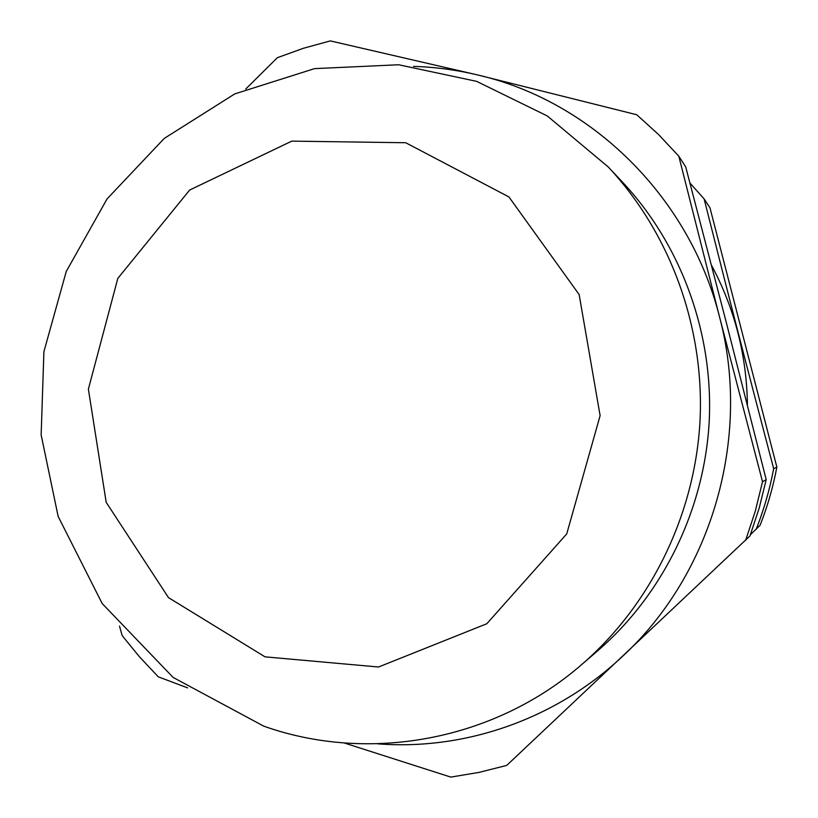 <?xml version="1.0" encoding="UTF-8"?>
<svg xmlns="http://www.w3.org/2000/svg" width="818" height="818" viewBox="0 0 818 818"><rect width="100%" height="100%" fill="white"/><g stroke="black" fill="none" stroke-linecap="round" stroke-linejoin="round"><path stroke-width="1.23" d="M709.993 207.905L776.855 467.119L773.664 468.673C747.499 369.378 728.327 294.971 704.124 198.917L709.993 207.905M750.423 534.696L760.065 525.33C767.509 506.495 773.102 487.099 776.855 467.119M756.19 529.256C763.93 509.665 769.758 489.461 773.664 468.673M704.124 198.917L689.963 183.048M747.427 405.196C746.732 355.329 734.748 308.683 711.496 265.267M678.797 156.166L685.699 166.882L726.384 322.803L766.19 479.624L762.519 481.71L719.595 317.169L678.797 156.166L658.551 134.541L636.752 114.745L478.08 75.052L330.298 40.9L303.478 48.262L277.374 57.689L245.727 89.039M413.54 66.391C435.237 67.056 456.751 69.949 478.08 75.052C591.158 101.135 689.421 196.453 719.595 317.169C751.578 437.262 711.946 573.704 622.999 655.924C556.066 719.267 464.808 750.668 377.742 743.838M119.51 626.138L122.056 635.269L124.438 638.418L139.408 656.742L158.314 676.854L187.608 687.866M344.255 742.979L450.81 777.1L478.939 772.407L506.731 765.413L749.963 535.933L759.186 508.131L766.19 479.624M762.519 481.71L755.239 511.383L745.638 540.33M608.275 166.995L622.723 182.373C681.19 244.919 713.623 333.355 709.196 421.679C704.288 509.982 662.723 594.512 597.978 650.535L581.997 664.308C494.328 740.76 368.785 763.542 263.682 726.118L173.14 677.447L102.189 603.541L58.15 516.434L41.145 434.92L43.906 351.679L66.248 271.464L107.066 198.907L164.254 138.416L234.756 93.906L314.521 68.63L398.652 64.755L476.597 81.35L547.283 115.951L608.275 166.995C670.259 233.283 704.717 327.282 700.004 421.198C694.789 515.074 650.627 604.921 581.997 664.308M265.032 656.844L168.498 597.631L106.197 502.334L88.385 389.133L117.823 278.376L189.653 190.042L291.791 141.125L405.728 142.741L508.939 196.944L579.144 294.552L600.115 415.636L566.731 533.919L486.802 623.745L378.529 667.007L265.032 656.844"/></g></svg>
